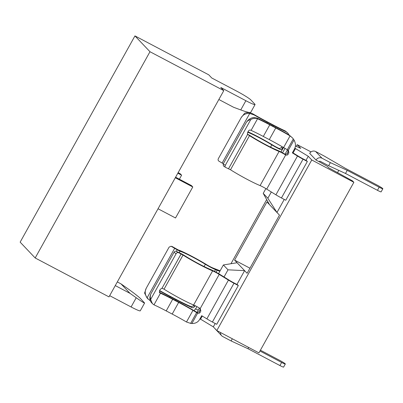 <?xml version="1.0" encoding="UTF-8"?>
<svg xmlns="http://www.w3.org/2000/svg" width="403" height="403" viewBox="0 0 403 403"><rect width="100%" height="100%" fill="white"/><g stroke="black" fill="none" stroke-linecap="round" stroke-linejoin="round"><path stroke-width="0.6" d="M330.374 162.621L347.225 170.363L379.183 187.214A5.345 0.448 29.1 0 0 382.85 188.76A5.345 0.448 29.1 0 0 377.178 185.108L345.225 168.258L324.027 155.941L315.66 151.528A4.453 4.287 136.5 0 0 309.695 153.397L316.043 160.077L319.09 161.684A0.892 0.856 136.5 0 1 320.279 161.306L328.652 165.724L330.374 162.621L322.007 158.208A4.453 4.287 136.5 0 0 316.043 160.077M382.85 188.76L381.122 191.863A5.345 0.448 29.1 0 1 377.455 190.317L345.502 173.466L328.652 165.724M345.502 173.466L347.225 170.363M216.824 330.556L311.766 159.971L353.864 182.302L258.922 352.882L216.824 330.556L213.313 326.863L199.979 318.818M311.766 159.971L308.26 156.278L305.968 160.394M284.241 199.435L276.972 212.492L267.849 198.241L271.33 191.984M308.26 156.278L294.885 148.193M293.077 152.913L295.399 148.737M267.849 198.241L263.224 193.375L265.874 188.619M285.052 154.158L287.45 149.851M263.224 193.375L269.456 204.583L266.947 201.948L234.581 260.101L244.606 270.65L236.919 284.453M215.192 323.493L213.313 326.863M269.456 204.583L279.475 215.131L247.11 273.284L244.606 270.65L228.007 269.824L223.383 264.957L218.552 273.637M200.457 319.322L202.281 316.043M224.023 276.977L228.007 269.824M197.032 312.305L199.409 308.028M319.09 161.684L327.281 166.308L328.636 167.739L352.529 180.897L353.864 182.302M311.025 151.906L297.238 144.677L300.744 148.369L295.429 145.972M282.528 152.823L285.002 148.385M272.75 126.033L273.163 125.293A32.95 2.771 29.1 0 0 285.964 131.71L287.818 133.025L289.022 134.945M266.867 122.93L267.28 122.19L273.163 125.293M247.729 132.265A20.926 1.763 -150.9 0 1 271.813 144.868A8.906 0.751 -150.9 0 0 280.246 149.448C281.062 149.755 281.788 149.432 282.427 148.48L283.133 147.266M282.876 147.725A32.95 2.771 29.1 0 0 283.279 147.891L280.992 151.996M280.926 151.966L283.208 147.861M282.014 146.616L281.511 147.518L279.445 148.601A5.345 0.448 29.1 0 1 273.294 145.382A24.492 2.06 29.1 0 0 247.976 131.821M281.45 197.964L303.031 159.195L307.353 161.477L285.777 200.246L281.45 197.964A8.906 0.751 29.1 0 1 275.914 194.81L266.685 189.123A5.345 0.448 29.1 0 0 260.091 185.587A24.492 2.06 29.1 0 1 230.506 169.779L249.492 135.665A24.492 2.06 29.1 0 0 279.078 151.468A5.345 0.448 29.1 0 1 285.319 154.782L285.692 154.979C286.729 155.336 287.505 155.135 288.024 154.374L288.886 152.823L287.954 151.835L287.107 153.407C286.407 154.289 285.541 154.47 284.518 153.941A8.906 0.751 29.1 0 0 276.584 149.891A20.926 1.763 29.1 0 1 249.991 135.544L247.331 134.048M288.886 152.823L288.442 150.566L287.908 150.133A5.345 0.448 29.1 0 0 287.279 149.75L293.298 138.934L294.014 140.027C295.762 143.221 295.923 146.208 294.502 148.989L292.341 152.868L297.495 156.042A8.906 0.751 29.1 0 0 303.031 159.195M287.954 151.835L287.913 150.133M222.134 163.039L249.719 113.475C245.885 113.238 243.039 114.628 241.18 117.646L218.305 158.742C217.872 159.734 218.083 160.54 218.93 161.165L222.134 163.039A32.074 2.7 29.1 0 0 223.307 163.734M230.506 169.779L225.599 167.386A1.783 1.249 123.9 0 1 225.468 167.31A1.783 1.249 123.9 0 1 225.312 165.316L250.777 119.57C248.626 120.029 247.064 121.107 246.087 122.809L223.212 163.905L223.378 165.905L225.468 167.31M249.719 113.475L254.056 114.905A32.074 2.7 29.1 0 0 267.28 122.19M249.492 135.665L247.366 134.149M287.279 149.75L283.591 147.538A29.389 2.473 29.1 0 0 269.295 139.604L263.305 136.451A28.497 2.398 29.1 0 0 251.084 130.376L250.57 130.144C249.714 129.877 248.983 130.194 248.379 131.096L247.518 132.647L247.588 134.506L228.551 168.716M241.18 117.646L244.712 113.188C247.442 112.251 250.198 112.492 252.968 113.923L253.301 114.109A28.497 2.398 -150.9 0 0 266.61 121.479L272.604 124.643A29.389 2.473 -150.9 0 0 285.208 130.915L287.818 133.025M283.591 147.538L290.064 135.912L292.326 137.766L289.062 134.965A32.95 2.771 29.1 0 0 274.992 127.217L269.108 124.114A32.074 2.7 29.1 0 0 257.059 118.069L253.588 117.545C250.419 118.003 247.916 119.756 246.087 122.809M290.064 135.912L289.817 135.761A29.389 2.473 29.1 0 0 275.768 127.973L269.778 124.819A28.497 2.398 29.1 0 0 257.814 118.86L257.557 118.754C255.391 117.963 253.129 118.235 250.777 119.57M288.251 150.384L294.014 140.027M266.685 189.123L285.692 154.979M292.326 137.766L293.298 138.934M292.513 152.566L299.071 156.616A5.345 0.448 29.1 0 0 302.452 158.54L306.688 160.772L307.353 161.477M263.305 136.451L269.778 124.819M269.295 139.604L275.768 127.973M285.314 363.995A5.345 0.448 -150.9 0 1 281.647 362.453L279.924 365.551A5.345 0.448 -150.9 0 0 283.591 367.098L285.314 363.995A5.345 0.448 -150.9 0 0 279.647 360.342L260.414 350.202M279.924 365.551L247.966 348.701L231.115 340.958L222.748 336.545A4.453 4.287 -43.5 0 1 220.542 332.525M221.675 335.734L215.328 329.055A4.453 4.287 -43.5 0 1 214.925 328.556M248.666 347.446L247.966 348.701M232.329 338.777L231.115 340.958M259.96 351.013L281.647 362.453M192.966 310.365L196.649 312.577L190.629 323.387L186.493 321.997L192.966 310.365A29.389 2.473 29.1 0 0 178.665 302.431L172.192 314.063L166.202 310.909L172.675 299.278A28.497 2.398 29.1 0 0 160.454 293.208L153.986 304.829L154.238 304.95A28.497 2.398 29.1 0 1 166.202 310.909M178.665 302.431L172.675 299.278M151.14 293.394C150.208 295.122 150.042 297.147 150.651 299.454L152.394 303.645L150.939 301.963C149.453 299.394 149.523 296.537 151.14 293.394L174.015 252.298C174.605 251.386 175.28 251.049 176.035 251.271L178.529 252.399A32.074 2.7 -150.9 0 1 180.484 253.27L183.531 254.953A20.926 1.763 29.1 0 0 210.124 269.295A8.906 0.751 29.1 0 1 220.31 274.69L220.345 274.7A32.95 2.771 -150.9 0 1 222.864 276.262L230.022 280.674A5.345 0.448 29.1 0 0 233.402 282.599L237.634 284.83L238.304 285.536L233.982 283.254L212.401 322.022A8.906 0.751 -150.9 0 1 206.865 318.869L201.712 315.695L199.556 319.574C197.944 322.239 195.39 323.554 191.888 323.513L190.629 323.387M176.035 251.271L181.078 254.006L162.036 288.21L160.339 289.273L159.477 290.825L159.573 292.714L160.454 293.208M181.078 254.006L183.033 255.069A24.492 2.06 -150.9 0 0 212.618 270.876A5.345 0.448 -150.9 0 1 219.212 274.418L228.441 280.1A8.906 0.751 29.1 0 0 233.982 283.254M172.192 314.063A29.389 2.473 29.1 0 1 186.241 321.851L186.493 321.997M198.271 310.078L195.586 309.03A32.95 2.771 -150.9 0 1 195.264 308.91L194.236 310.753M212.618 270.876L193.626 304.995A24.492 2.06 -150.9 0 1 164.046 289.188L162.036 288.21M219.212 274.418L200.21 308.562L199.868 308.31A5.345 0.448 -150.9 0 0 193.626 304.995M196.649 312.577A5.345 0.448 -150.9 0 1 197.279 312.96L197.651 313.156L191.888 323.513M197.651 313.156C198.689 313.514 199.465 313.312 199.984 312.547L200.845 310.995L200.21 308.562M212.401 322.022L216.723 324.304L238.304 285.536M230.974 263.728L266.675 199.586M296.296 146.365L297.238 144.677M178.126 252.676A1.783 1.249 123.9 0 0 176.111 253.709L150.651 299.454M152.394 303.645L153.986 304.829M148.057 299.081L147.286 298.265L144.586 293.077L146.234 288.231C144.647 291.409 144.924 294.628 147.075 297.893L150.415 300.96M146.234 288.231L169.109 247.135L170.953 246.258L171.895 246.455A1.783 1.713 101.7 0 1 172.398 246.646L170.953 246.258M219.847 271.31L217.167 270.262A32.95 2.771 -150.9 0 1 215.519 269.622L214.467 271.37M195.319 305.771L195.238 306.068A32.95 2.771 -150.9 0 1 194.835 305.902L194.407 306.678C193.712 307.64 193.007 307.983 192.276 307.696A32.95 2.771 -150.9 0 1 176.061 299.751L175.648 300.492M215.519 269.622L214.527 271.405M195.384 305.806L195.238 306.068M194.971 305.6L194.815 305.882A8.906 0.751 -150.9 0 0 195.178 306.028M215.459 269.587A8.906 0.751 -150.9 0 1 205.349 264.277L204.089 266.539M220.114 270.826A8.906 0.751 -150.9 0 0 219.313 270.494L213.202 268.091A5.345 0.448 -150.9 0 1 206.835 264.791A24.492 2.06 -150.9 0 0 178.035 249.815L172.398 246.646M171.456 246.455L174.66 248.329L147.075 297.893M169.764 297.394L170.177 296.648A32.074 2.7 -150.9 0 1 159.482 290.815M179.169 252.681L179.98 251.22L177.214 249.83A32.074 2.7 -150.9 0 1 174.66 248.329M170.177 296.648L176.061 299.751M193.818 305.071L193.47 305.696L191.405 306.779A5.345 0.448 -150.9 0 1 190.972 306.602L188.302 305.459A29.389 2.473 -150.9 0 1 175.501 299.102L169.507 295.943A28.497 2.398 -150.9 0 1 159.628 290.548M159.286 292.215A32.074 2.7 -150.9 0 1 172.005 298.573L177.889 301.676A32.95 2.771 -150.9 0 1 196.407 312.043C197.415 312.622 198.291 312.461 199.047 311.564L199.984 312.547M199.48 310.789A32.95 2.771 -150.9 0 1 199.505 310.804L199.047 311.564M199.5 310.809L200.11 309.499L199.893 308.325M217.167 270.262L216.068 272.232M196.931 306.612L195.586 309.03M179.98 251.22A20.926 1.763 -150.9 0 1 205.349 264.277M237.085 262.736L223.383 264.957M234.581 260.101L249.941 268.197M337.528 172.635L338.782 170.378M134.95 35.902L20.15 242.153L35.182 257.975L149.981 51.725L134.95 35.902L208.754 74.822L211.756 77.986L236.868 91.224A13.359 1.123 -150.9 0 1 250.787 99.879L254.792 104.1A13.359 1.123 -150.9 0 1 255.054 104.579L250.711 112.382C249.961 112.89 246.641 112.079 240.752 109.938L233.609 107.279L218.854 99.501M255.054 104.579A13.359 1.123 -150.9 0 1 245.885 100.715L240.752 109.938M178.131 172.665L180.257 173.789L181.597 175.194L179.37 179.194M181.597 175.194L177.829 173.209M175.3 177.748L192.785 186.972L191.45 185.566L175.602 177.209M245.885 100.715L220.779 87.476L223.786 90.64L149.981 51.725M158.036 208.764L175.522 217.983L192.785 186.972M109.666 295.671L131.091 306.965L136.224 297.746L130.033 293.369L121.011 283.878L117.313 281.929M136.224 297.746C141.312 301.313 144.103 303.076 144.601 303.021L140.304 298.376C138.143 296.326 133.776 292.951 127.202 288.251L121.011 283.878M130.033 293.369L115.278 285.591M35.182 257.975L108.986 296.89L223.786 90.64M131.091 306.965A13.359 1.123 29.1 0 0 140.254 310.829L144.601 303.021M377.455 190.317L379.183 187.214M322.007 158.208L315.66 151.528M282.427 148.48L281.511 147.518M280.246 149.448L279.445 148.601M285.319 154.782L284.518 153.941M288.024 154.374L287.107 153.407M270.554 147.13L271.813 144.868M285.964 131.71L285.208 130.915M254.056 114.905L253.301 114.109M257.814 118.86L257.059 118.069M289.817 135.761L289.062 134.965M225.312 165.316L223.212 163.905M251.084 130.376L257.557 118.754M275.914 194.81L297.495 156.042M260.091 185.587L279.078 151.468M159.326 292.326L159.941 292.976M228.441 280.1L206.865 318.869M183.033 255.069L164.046 289.188M174.015 252.298L176.111 253.709M176.338 251.407L177.214 249.83M191.405 306.779L192.276 307.696M193.47 305.696L194.407 306.678M196.407 312.043L197.279 312.96M199.933 310.033L200.845 310.995"/></g></svg>
